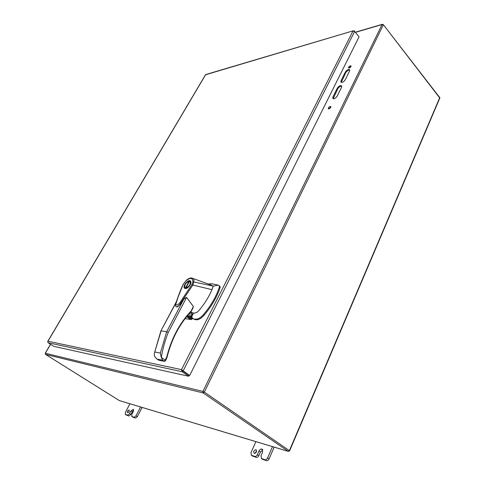 <?xml version="1.0" encoding="UTF-8"?>
<svg xmlns="http://www.w3.org/2000/svg" width="485" height="485" viewBox="0 0 485 485"><rect width="100%" height="100%" fill="white"/><g stroke="black" fill="none" stroke-linecap="round" stroke-linejoin="round"><path stroke-width="0.73" d="M182.166 370.085L182.566 370.819L182.172 370.255M205.828 74.52L353.329 30.773L205.579 74.775L47.991 341.216L181.493 369.618L352.922 31.125L354.656 31.404L183.142 370.946L182.566 370.819L189.101 375.36L182.566 370.819L182.111 371.71L181.493 369.618L189.683 375.487L189.101 375.36L188.659 376.245L53.762 346.345L48.106 342.737L182.111 371.71L188.659 376.245M47.663 341.592L47.991 341.216L47.675 341.543L48.106 342.737M353.329 30.773L354.341 31.004L358.736 36.448M47.669 341.543L205.561 74.635M354.656 31.404L359.058 36.842L189.683 375.487M181.493 369.618L182.342 370.394M132.999 417.245L135.412 418.094L137.334 416.676L142.117 407.436M126.567 415.16L128.913 415.984L130.804 414.578L132.302 411.704L133.69 410.201M128.671 412.28L129.283 411.286M133.223 417.385L131.878 416.554L134.06 417.258L135.412 418.094M131.878 416.554L131.781 414.487L133.29 411.601L133.175 409.231L133.448 409.407L130.968 410.874L129.465 413.747L127.573 415.154L128.913 415.984M126.779 415.293L125.445 414.469L127.573 415.154M125.445 414.469L125.366 412.438L129.919 403.769M137.334 416.676L135.982 415.833L140.583 406.976M135.982 415.833L134.06 417.258M129.131 411.632L127.458 412.759C127.106 411.262 127.676 410.34 129.162 409.989L129.131 411.632M262.549 459.253L266.471 460.689C267.496 460.871 268.35 460.295 269.042 458.962L274.189 447.134M252.527 456.003L256.31 457.391C257.305 457.561 258.141 456.991 258.826 455.682L260.445 452.014L262.803 449.971M255.086 453.263L256.626 450.692M263.046 459.574L261.56 458.598L264.992 459.713L266.471 460.689M261.56 458.598L260.972 455.87L262.597 452.178L261.912 449.043L262.518 449.45L261.912 449.043C260.748 448.861 259.772 449.522 258.978 451.038L257.353 454.712C256.668 456.021 255.825 456.591 254.837 456.421L256.31 457.391M252.994 456.312L251.515 455.342L254.837 456.421M251.515 455.342L250.975 452.669L255.898 441.635M269.042 458.962L267.562 457.979L272.509 446.63M267.562 457.979C266.871 459.313 266.01 459.889 264.992 459.713M256.401 451.893C255.722 453.123 254.952 453.56 254.091 453.214C253.358 451.123 254.049 449.977 256.153 449.777L256.401 451.893M193.436 313.377L196.922 312.401L198.65 310.812C204.379 304.137 208.817 297.087 211.963 289.654L192.878 285.065L179.135 305.295C178.122 306.611 177.207 307.126 176.382 306.841C175.74 306.629 175.467 305.883 175.57 304.592C175.667 303.707 179.511 291.74 183.275 284.192L183.318 284.392M176.473 306.872C178.856 306.15 181.093 303.98 183.185 300.354C184.124 298.778 185.264 297.808 186.598 297.444L193.357 306.459L193.054 307.805M190.732 312.019L193.406 313.055L190.969 317.778M191.054 317.845L193.406 313.055M192.878 285.065L191.914 284.622L180.753 301.385C178.529 304.774 176.886 305.744 175.812 304.295L178.165 296.893L183.275 284.192L186.21 280.554M211.963 289.654L213.321 286.12L193.842 281.997L192.854 285.065M191.69 316.76L192.842 318.53L194.37 319.124L197.019 319.112C199.086 318.59 201.148 317.184 203.191 314.904C210.829 305.944 216.255 296.596 219.469 286.865L219.341 285.871L218.22 285.119L213.321 286.12L210.557 284.883M190.071 317.105L191.623 315.808C192.248 314.298 192.036 313.061 190.993 312.104M189.817 316.917L191.375 315.693C191.981 314.171 191.727 312.989 190.611 312.146M168.265 332.364C165.1 340.373 162.778 348.727 161.293 357.421L162.717 360.246L164.191 361.258L165.167 360.106L165.385 360.876L164.445 361.355L158.625 360.125L156.588 358.761L154.357 356.063L154.303 353.468L161.117 330.885L166.688 331.716L168.265 332.364L186.598 297.444M160.887 330.94L176.176 302.452M186.052 280.694L186.04 280.554C188.744 278.202 190.902 277.444 192.515 278.287C193.667 278.911 194.109 280.148 193.842 281.997L192.878 281.943C192.787 277.741 190.514 277.323 186.052 280.694L183.433 284.149M190.247 284.786C188.313 287.793 186.452 288.963 184.664 288.302C182.117 286.587 188.131 278.899 190.393 280.96C191.175 281.712 191.12 282.985 190.247 284.786M191.914 284.622L192.878 281.943M192.169 278.16L211.569 285.21M218.22 285.119L211.26 283.664L208.235 284.101M195.297 319.233L196.001 319.767C198.51 319.912 201.142 318.469 203.9 315.444C211.533 306.49 216.953 297.147 220.154 287.417L220.026 286.423L219.347 285.877L220.026 286.423M196.001 319.767L194.37 319.124M192.842 318.53L195.079 319.657M158.365 359.943L159.05 360.209M189.896 312.916C190.393 314.286 190.126 315.444 189.101 316.378M187.568 315.577L192.175 319.045L187.737 315.371M192.175 319.045L191.163 319.548L186.094 318.784L190.847 319.512M193.357 306.459L190.793 311.825M166.561 358.609L166.707 357.136L167.04 357.233C171.629 339.009 179.595 323.871 190.938 311.8L190.938 311.8M183.185 300.354L166.688 331.716L160.341 353.086L161.269 357.433M190.823 281.567L190.138 281.603M185.228 287.89L185.355 288.569M186.446 288.411L185.925 288.011L189.489 281.264L189.981 281.482C190.763 284.246 189.411 286.423 185.925 288.011M186.191 288.49L185.07 287.775C184.282 285.016 185.628 282.84 189.101 281.239L189.386 281.464M185.543 287.981L189.101 281.239M349.194 67.463L350.637 67.1M349.176 68.088C350.546 67.457 351.158 66.7 351.013 65.821C349.552 65.79 348.721 66.512 348.515 67.979L349.176 68.088M345.259 72.18L341.016 80.722L340.937 82.171C342.319 82.705 343.774 81.892 345.302 79.728L349.546 71.143L349.624 69.737C348.242 69.209 346.787 70.022 345.259 72.18L345.732 72.732L341.252 82.377M328.921 108.895C330.352 108.27 330.97 107.476 330.788 106.512C329.266 106.488 328.436 107.24 328.309 108.761L328.921 108.895M337.257 88.276L332.91 97.006L332.843 98.534C334.232 99.079 335.681 98.267 337.196 96.097L341.543 87.318L341.616 85.839C340.228 85.299 338.772 86.112 337.257 88.276L337.736 88.822L333.159 98.74M351.098 66.227L348.903 68.124M349.776 70.082C348.285 70.01 346.939 70.895 345.732 72.732M330.903 106.906L328.684 108.913M341.773 86.184C340.288 86.094 338.942 86.973 337.736 88.822M132.302 411.704L130.968 410.874M129.465 413.747L130.804 414.578M260.445 452.014L258.978 451.038M257.353 454.712L258.826 455.682M161.293 357.421L165.167 360.106L166.707 357.136C171.344 338.754 179.395 323.465 190.86 311.273L191.011 311.637M219.469 286.865L220.154 287.417M203.191 314.904L203.9 315.444M154.8 352.031L160.341 353.086M157.158 359.118L162.717 360.246M186.707 316.614L190.29 319.3M186.094 318.784L185.397 318.263M191.429 319.524L187.028 316.22M50.579 344.314L45.311 353.256L202.912 391.419L382.065 24.541L355.438 32.356M382.859 24.523L382.065 24.541L383.247 24.959L204.331 392.092L202.912 391.419L203.16 392.941L45.511 354.377L119.28 400.555L288.284 451.347L289.399 450.601L439.743 97.606L383.271 24.577L439.816 98.067L289.636 450.826L204.331 392.092L203.16 392.941L288.284 451.347L289.624 450.85M45.269 353.341L45.414 354.305M119.183 400.495L119.546 400.634M355.329 32.222L382.386 24.274M333.395 97.552L332.91 97.006M341.488 81.274L341.016 80.722M131.756 416.494L133.102 417.33M125.33 414.414L126.664 415.239M261.294 458.47L262.779 459.447M251.266 455.221L252.74 456.191M193.054 307.811L191.108 311.57M176.455 301.549L160.911 330.897L154.303 353.468M208.617 284.234L211.26 283.664M158.789 360.203L156.588 358.761M191.108 317.887L193.539 313.171M166.555 358.615L165.427 360.791M167.04 357.233L166.646 358.445M185.385 318.275L186.198 318.881M187.75 315.359L192.212 318.718M164.342 361.337L158.88 360.222M190.944 282.24L189.981 281.482M186.04 288.526L185.07 287.775M50.513 344.271L45.22 353.25L45.469 354.359L119.389 400.604M439.846 97.994L439.737 97.212M288.405 451.408L119.431 400.616"/></g></svg>
